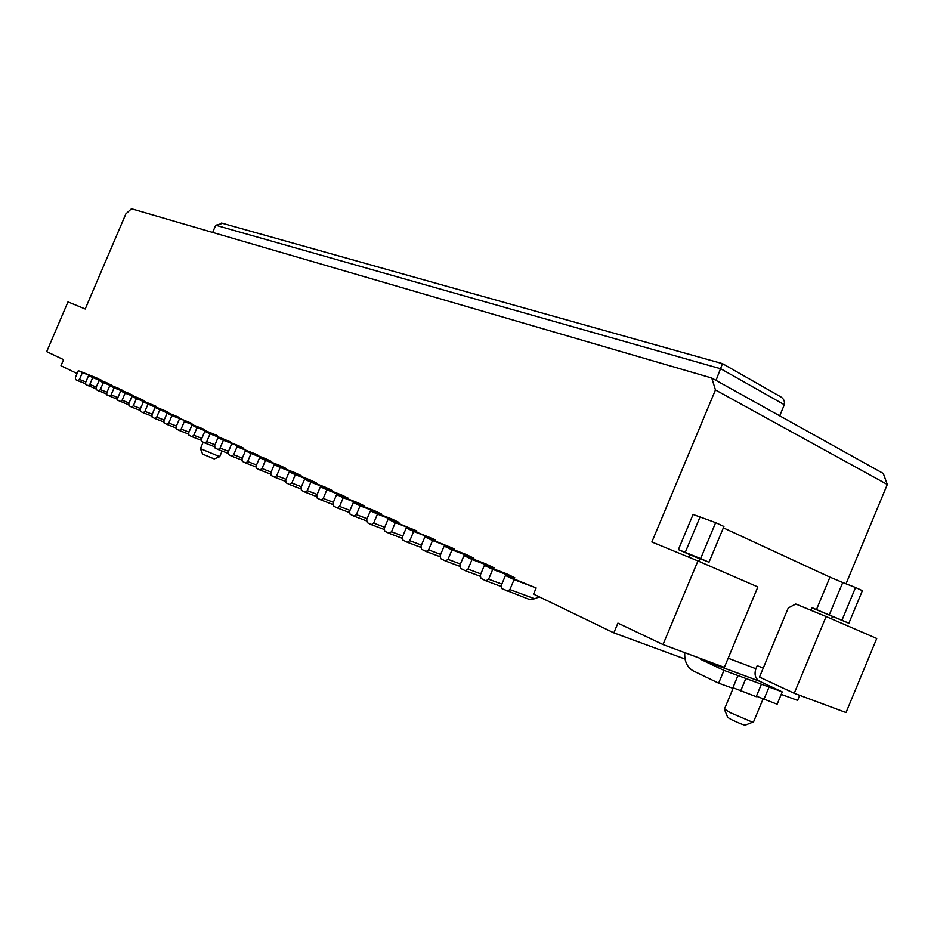 <?xml version="1.0" encoding="UTF-8"?>
<svg xmlns="http://www.w3.org/2000/svg" width="934" height="934" viewBox="0 0 934 934"><rect width="100%" height="100%" fill="white"/><g stroke="black" fill="none" stroke-linecap="round" stroke-linejoin="round"><path stroke-width="1.4" d="M718.643 683.163L723.967 670.379L737.977 675.551L732.7 688.23L718.643 683.163L693.028 670.787C687.039 667.121 684.283 661.074 684.762 652.632M826.123 616.533L795.791 604.018L788.261 607.941L759.494 677.08L794.227 693.297L826.123 616.533L876.734 638.482L846.029 712.537L794.227 693.297M723.967 670.379L701.247 659.626L759.576 681.26L782.248 691.907L777.135 704.213L756.423 696.18M698.994 657.921L701.247 659.626M409.757 540.693L407.306 542.269L402.881 540.097L402.379 537.085L406.243 527.908L435.337 539.77L413.645 531.469L409.757 540.693L421.456 545.094M407.306 542.269L421.222 547.499M753.014 722.064L745.297 725.088C743.978 725.193 739.261 723.313 731.124 719.46L727.761 717.417M505.457 575.484L536.163 587.953L514.074 579.617L505.457 575.484L501.301 585.385L501.967 588.689L529.274 599.394L534.657 598.752L539.303 596.861M402.601 538.416L389.058 533.326L391.463 531.75L395.292 522.666L416.891 530.944L416.517 531.843M416.891 530.944L388.1 519.211L384.283 528.247L384.761 531.212L389.058 533.326M428.601 549.893L426.091 551.48L421.526 549.25L421.001 546.18L424.923 536.875L454.333 548.842L432.547 540.529L428.601 549.893L440.65 554.411M454.333 548.842L453.924 549.811M514.774 577.726L492.743 569.39L488.622 579.197L485.925 580.82L480.928 578.38L480.298 575.134L484.396 565.385L506.391 573.721L514.774 577.726L514.307 578.823M848.866 623.223L862.386 590.673L855.544 587.498L841.966 620.211L848.866 623.223L811.996 607.882M488.622 579.197L501.838 584.1M724.364 667.343L757.859 586.937L697.931 560.937L663.012 644.553L724.364 667.343M698.877 561.346L699.928 558.836L689.922 554.738L688.883 557.213M473.877 558.182L452.009 549.857L448.005 559.361L445.436 560.972L440.743 558.66L440.183 555.543L444.152 546.098L465.996 554.411L473.877 558.182L473.456 559.197M445.436 560.972L460.182 566.471M722.472 363.653L716.016 380.383M779.423 396.074L780.229 396.518C783.568 398.421 784.945 401.153 784.326 404.726L779.703 415.817M448.005 559.361L460.427 564.019M426.091 551.48L440.416 556.839M494.016 567.802L472.067 559.478L468.004 569.121L465.377 570.744L460.532 568.374L459.937 565.187L463.976 555.59L485.89 563.926L494.016 567.802L493.572 568.864M468.004 569.121L480.812 573.908M77.09 373.53L60.967 365.731L63.559 359.648L46.7 351.639L67.972 301.892L85.216 308.991L125.845 213.933L131.496 208.761L711.778 378.025L883.272 473.456L887.3 484.477L846.041 583.797M832.474 616.475L831.482 618.857M887.3 484.477L715.456 389.957L651.862 541.989L697.931 560.937M700.64 558.602L708.999 562.245L723.932 526.472L715.654 522.631L700.64 558.602L678.399 549.589L689.922 554.738M663.012 644.553L617.923 623.118L613.848 632.867L533.583 594.094L536.163 587.953M485.925 580.82L501.546 586.61M514.074 579.617L509.894 589.576L507.115 591.21M388.1 519.211L395.292 522.666M728.17 658.213L755.921 668.721C754.112 674.208 755.221 678.341 759.26 681.096L759.576 681.26M810.992 610.287L812.078 607.684L829.24 614.981L842.737 582.512L855.544 587.498M816.468 609.598L829.952 577.154L842.737 582.512M711.778 378.025L715.456 389.957M391.463 531.75L402.811 536.046M799.714 695.34L797.613 700.395L781.221 694.371M685.042 659.03L613.848 632.867M465.377 570.744L480.543 576.383M763.031 699.041L753.54 721.877L750.609 721.363L729.898 712.455L724.469 709.046M413.645 531.469L406.243 527.908M472.067 559.478L463.976 555.59M509.894 589.576L534.657 598.752M432.547 540.529L424.923 536.875M740.615 691.078L745.869 678.469L761.397 684.202L756.213 696.682L732.91 687.704M492.743 569.39L484.396 565.385M755.921 668.721L757.182 665.697L763.265 668.02M829.952 577.154L723.36 527.85M694.849 556.454L699.928 558.836M841.966 620.211L829.24 614.981M452.009 549.857L444.152 546.098M435.337 539.77L434.952 540.704M763.884 699.449L769.056 687.027L761.397 684.202M784.326 404.726L720.85 368.813L215.719 225.246L212.66 232.438M694.791 556.594L708.999 562.245M745.869 678.469L737.977 675.551M769.056 687.027L782.248 691.907M715.654 522.631L693.075 514.459M215.719 225.246L222.654 223.366M152.044 416.202L143.194 412.758L144.898 411.38L148.016 404.083L167.525 412.384M167.735 411.882L143.357 401.853L140.263 409.115L140.415 411.392L143.194 412.758M156.06 406.302L131.904 396.366L128.845 403.546L128.974 405.776L131.694 407.119L133.375 405.753L136.446 398.549L155.85 406.792M131.904 396.366L136.446 398.549M140.357 410.493L131.694 407.119M200.436 448.647L219.688 456.679L222.094 451.029M203.18 442.167L200.413 448.694L202.643 454.134L214.213 458.921L219.56 456.738M164.01 422.051L154.962 418.525L156.702 417.148L164.174 420.055M156.702 417.148L159.842 409.757L179.456 418.117M179.69 417.591L155.079 407.481L151.95 414.824L152.114 417.124L154.962 418.525M155.079 407.481L159.842 409.757M168.774 423.044L171.949 415.572L191.914 423.429L167.081 413.225L163.905 420.662L164.092 422.997L166.999 424.433L168.774 423.044L176.421 426.021M176.269 428.029L166.999 424.433M179.363 419.121L176.152 426.64L176.351 429.01L179.34 430.481L181.138 429.08L184.348 421.514L204.429 429.406L184.348 421.514M188.972 432.127L181.138 429.08M188.82 434.158L179.34 430.481M201.826 438.373L193.793 435.256L197.051 427.609L217.237 435.536L216.992 436.108M201.674 440.428L191.96 436.668L193.793 435.256M217.237 435.536L191.937 425.145L188.703 432.769L188.901 435.162L191.96 436.668M191.937 425.145L197.051 427.609M214.995 444.782L206.776 441.584L210.068 433.843L230.371 441.805L230.114 442.401M214.843 446.861L204.896 443.008L206.776 441.584M230.371 441.805L204.826 431.333L201.546 439.038L201.767 441.478L204.896 443.008M204.826 431.333L210.068 433.843M242.338 458.08L233.687 454.73L237.061 446.791L257.597 454.823L237.061 446.791M242.186 460.193L231.749 456.177L233.687 454.73M85.695 383.792L77.931 380.745L79.472 379.438L82.39 372.619L78.316 370.67L97.299 378.212L101.234 380.617M96.144 388.906L85.73 384.574L85.636 382.45L88.567 375.585L107.667 383.173L111.683 385.625M106.826 394.125L96.179 389.7L96.074 387.552L99.039 380.605L118.256 388.229L122.366 390.739M117.754 399.46L106.873 394.942L106.756 392.759L109.757 385.742L129.079 393.401L133.282 395.969M128.927 404.912L117.801 400.301L117.672 398.094L120.696 390.996L140.147 398.69L144.443 401.328M228.503 451.344L220.062 448.075L223.389 440.241L218.019 437.661L238.392 445.646L243.809 448.238L243.552 448.845M257.329 455.453L257.597 454.823M256.535 464.98L247.662 461.548L251.071 453.504L245.432 450.795L266.027 458.851L271.724 461.571L271.444 462.225M271.105 472.055L261.999 468.553L265.454 460.404L259.652 457.625L280.375 465.704L286.213 468.494L285.921 469.172M286.049 479.329L276.697 475.733L280.2 467.479L274.257 464.618L295.074 472.732L301.075 475.593L300.771 476.293M301.402 486.777L291.793 483.1L295.342 474.729L289.236 471.81L310.17 479.948L316.322 482.89L316.019 483.602M317.163 494.436L307.298 490.665L310.882 482.189L304.612 479.177L325.662 487.35L331.967 490.362L331.652 491.109M333.356 502.305L323.211 498.441L326.853 489.848L320.409 486.754L341.564 494.95L348.043 498.044L347.717 498.814M349.993 510.396L339.567 506.426L343.257 497.705L336.637 494.541L357.897 502.749L364.552 505.936L364.213 506.742M367.109 518.709L356.379 514.634L360.115 505.796L353.321 502.539L374.674 510.77L381.516 514.039L381.165 514.879M384.703 527.255L373.67 523.075L377.453 514.109L370.459 510.758L391.93 519.012L398.958 522.375L398.596 523.238M88.216 385.789L89.781 384.481L96.295 387.038M82.39 372.619L101.421 380.185M89.781 384.481L92.723 377.581L111.882 385.182M88.567 375.585L92.723 377.581M98.724 390.949L100.323 389.618L106.978 392.233M100.323 389.618L103.3 382.648L122.564 390.284M99.039 380.605L103.3 382.648M109.476 396.214L111.099 394.884L114.1 387.832L133.48 395.502M109.757 385.742L114.1 387.832M111.099 394.884L117.906 397.557M120.463 401.608L122.109 400.254L125.156 393.121L144.642 400.838M120.696 390.996L125.156 393.121M122.109 400.254L129.079 402.986M79.472 379.438L85.846 381.948M78.316 370.67L75.409 377.453L75.491 379.554L77.931 380.745M377.453 514.109L398.958 522.375M384.493 529.601L371.323 524.628L373.67 523.075M370.459 510.758L366.7 519.666L367.144 522.573L371.323 524.628M256.371 467.128L245.677 463.007L247.662 461.548M245.432 450.795L242.034 458.804L242.303 461.349L245.677 463.007M251.071 453.504L271.724 461.571M285.886 481.524L274.643 477.216L276.697 475.733M274.257 464.618L270.778 472.837L271.082 475.464L274.643 477.216M280.2 467.479L301.075 475.593M301.227 489.007L289.692 484.594L291.793 483.1M289.236 471.81L285.711 480.123L286.038 482.808L289.692 484.594M295.342 474.729L316.322 482.89M316.976 496.69L305.138 492.171L307.298 490.665M304.612 479.177L301.052 487.618L301.402 490.338L305.138 492.171M310.882 482.189L331.967 490.362M333.169 504.582L321.016 499.959L323.211 498.441M320.409 486.754L316.789 495.3L317.163 498.067L321.016 499.959M326.853 489.848L348.043 498.044M366.91 521.032L354.091 516.175L356.379 514.634M353.321 502.539L349.608 511.318L350.028 514.179L354.091 516.175M360.115 505.796L381.516 514.039M343.257 497.705L364.552 505.936M349.806 512.684L337.326 507.956L339.567 506.426M336.637 494.541L332.971 503.204L333.368 506.018L337.326 507.956M265.454 460.404L286.213 468.494M270.942 474.227L259.967 470.024L261.999 468.553M259.652 457.625L256.22 465.727L256.511 468.319L259.967 470.024M223.389 440.241L243.809 448.238M228.34 453.445L218.159 449.511L220.062 448.075M218.019 437.661L214.703 445.46L214.948 447.935L218.159 449.511M231.55 444.152L228.2 452.056L228.456 454.566L231.749 456.177M167.081 413.225L171.949 415.572M143.357 401.853L148.016 404.083M144.898 411.38L152.195 414.241M133.375 405.753L140.509 408.543M685.276 552.309L700.15 516.7M700.92 659.462L759.26 681.096M733.295 687.856L724.375 709.28L727.796 717.522M722.589 363.7L780.217 396.53M678.399 549.589L693.145 514.284M722.601 363.688L221.556 223.063"/></g></svg>
